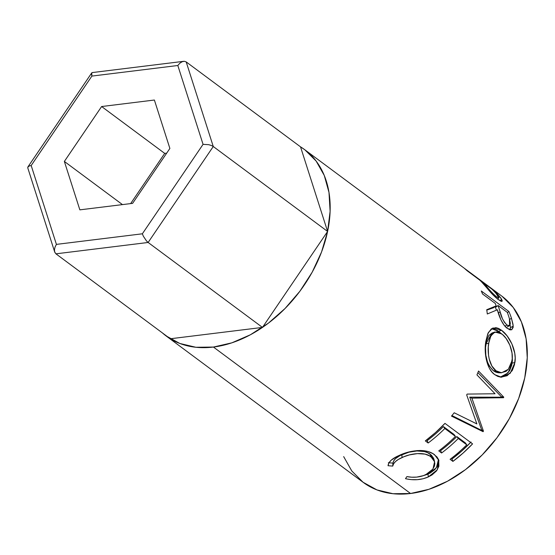 <?xml version="1.0" encoding="UTF-8"?>
<svg xmlns="http://www.w3.org/2000/svg" width="555" height="555" viewBox="0 0 555 555"><rect width="100%" height="100%" fill="white"/><g stroke="black" fill="none" stroke-linecap="round" stroke-linejoin="round"><path stroke-width="0.83" d="M304.626 149.621A116.085 80.648 126.6 0 0 300.526 146.846L304.889 149.822L316.128 161.061L324.266 175.449L328.99 192.425L330.114 211.33L327.603 231.449L262.473 327.415L148.136 242.473L213.266 146.513L327.603 231.449L213.266 146.513L186.189 61.91L300.526 146.846L327.603 231.449L300.526 146.846L186.189 61.91L184.343 61.286L186.189 61.91L213.266 146.513L211.275 145.452L213.266 146.513L148.136 242.473L262.473 327.415L170.274 338.772L55.937 253.829L170.274 338.772L262.473 327.415L327.603 231.449L321.546 252.005L312.174 272.214L299.86 291.285L285.062 308.49L268.356 323.176L250.388 334.776L231.844 342.837L213.432 347.055L410.568 493.499A116.085 80.648 -53.4 0 0 514.485 408.438A116.085 80.648 -53.4 0 0 501.762 296.065L304.626 149.621A116.085 80.648 126.6 0 1 317.349 261.995A116.085 80.648 126.6 0 1 213.432 347.055A116.085 80.648 126.6 0 1 166.174 335.997A116.085 80.648 126.6 0 1 162.338 332.868L165.91 335.796L179.82 343.469L195.866 347.27L213.432 347.055L410.568 493.499L428.98 489.281L447.524 481.22L465.492 469.62L482.198 454.933L496.996 437.728L509.31 418.657L518.675 398.448L524.739 377.893L527.25 357.774L526.126 338.869L521.402 321.893L513.264 307.505L502.025 296.266M54.765 252.213L54.446 249.854L54.765 252.213L55.937 253.829L148.136 242.473L146.485 240.919L148.136 242.473L55.937 253.829L54.695 252.005L27.785 167.929L27.91 166.93L91.742 72.878L91.887 76.084L31.184 165.529L56.416 244.387L142.357 233.801L203.061 144.356L177.822 65.504L91.887 76.084L177.822 65.504L179.813 63.228L182.102 61.751L184.343 61.286L182.102 61.751L179.813 63.228L177.822 65.504L203.061 144.356L208.638 144.668L211.275 145.452L208.638 144.668L203.061 144.356L142.357 233.801L143.356 236.222L146.485 240.919L143.356 236.222L142.357 233.801L56.416 244.387L31.184 165.529L91.887 76.084L91.485 74.113M169.879 148.442L132.61 203.359L79.851 209.852L64.359 161.443L101.627 106.532L154.387 100.032L169.879 148.442L132.61 203.359L79.851 209.852L64.359 161.443L122.468 204.608L64.359 161.443L101.627 106.532L164.71 153.395L130.64 203.602L164.71 153.395L101.627 106.532L154.387 100.032L169.879 148.442M92.623 72.587L91.929 72.698M29.089 166.049L31.184 165.529L29.089 166.049L27.75 167.319M55.028 247.1L56.416 244.387L55.028 247.1L54.446 249.854L55.028 247.1M166.687 153.145L164.71 153.395L166.687 153.145M464.785 268.703L492.382 289.204A116.085 80.648 126.6 0 1 497.148 293.671L500.735 297.903L502.247 300.768L501.81 301.4L501.207 301.323L497.592 299.083L492.785 294.656L481.476 281.794A116.085 80.648 -53.4 0 0 479.763 280.136L467.026 270.673A116.085 80.648 -53.4 0 0 464.785 268.703A116.085 80.648 -53.4 0 1 467.026 270.673L479.763 280.136A116.085 80.648 -53.4 0 1 481.476 281.794L487.491 288.642C490.988 293.033 494.574 296.675 498.237 299.568L502.102 301.254L501.651 299.256L497.148 293.671L496.683 294.205L497.148 293.671A116.085 80.648 -53.4 0 0 492.382 289.204L464.785 268.703M481.289 290.986L508.886 311.487A116.085 80.648 126.6 0 1 511.446 318.223L513 324.259L513.181 327.374L511.71 329.767L509.795 329.788L506.583 327.797L503.947 324.939L500.894 319.84L497.377 309.766L487.304 313.984A116.085 80.648 -53.4 0 0 486.721 309.725L496.156 305.888A116.085 80.648 -53.4 0 0 495.247 303.412L482.51 293.949A116.085 80.648 -53.4 0 0 481.289 290.986A116.085 80.648 -53.4 0 1 482.51 293.949L495.247 303.412A116.085 80.648 -53.4 0 1 496.156 305.888L486.721 309.725A116.085 80.648 -53.4 0 1 487.304 313.984L497.377 309.766C498.674 315.275 502.317 325.043 507.464 328.504L511.821 329.719L513.229 326.076L511.446 318.223L509.615 319.479L511.446 318.223A116.085 80.648 -53.4 0 0 508.886 311.487L481.289 290.986M486.541 360.431L485.237 350.774L485.833 341.339L487.852 333.583L491.328 328.851L495.962 327.623L498.64 328.47L501.456 330.204L507.083 335.851L511.883 343.892L514.762 353.257L515.2 358.01L514.478 364.732L512.244 370.56L507.201 375.686L500.943 377.199L497.773 376.394L494.769 374.66L492.063 372.155L489.697 368.825M476.877 423.923L466.679 394.91A116.085 80.648 -53.4 0 0 467.171 394.085L495.046 393.752L476.946 374.896A116.085 80.648 -53.4 0 0 478.535 371.024L503.773 397.172A116.085 80.648 126.6 0 1 503.531 397.72L471.896 398.15L483.454 431.193A116.085 80.648 126.6 0 1 483.072 431.679L451.479 416.104A116.085 80.648 -53.4 0 0 454.205 412.781L476.877 423.923L454.205 412.781A116.085 80.648 -53.4 0 1 451.479 416.104L483.072 431.679L481.234 430.174L451.943 415.549L481.234 430.174L483.072 431.679A116.085 80.648 -53.4 0 0 483.454 431.193L481.608 429.702A112.672 78.276 126.6 0 1 481.234 430.174A112.672 78.276 -53.4 0 0 481.608 429.702L483.454 431.193L471.896 398.15L469.724 397.137L481.608 429.702L469.724 397.137L471.896 398.15L503.531 397.72L501.096 397.213L469.724 397.137L501.096 397.213L503.531 397.72A116.085 80.648 -53.4 0 0 503.773 397.172L501.331 396.686A112.672 78.276 126.6 0 1 501.096 397.213A112.672 78.276 -53.4 0 0 501.331 396.686L503.773 397.172L478.535 371.024A116.085 80.648 -53.4 0 1 476.946 374.896L495.046 393.752L467.171 394.085A116.085 80.648 -53.4 0 1 466.679 394.91L476.877 423.923M444.971 423.375L472.569 443.882A116.085 80.648 126.6 0 1 452.915 461.399L450.084 459.297A116.085 80.648 -53.4 0 0 466.769 444.819L458.277 438.512A116.085 80.648 126.6 0 1 441.593 452.991L438.762 450.889A116.085 80.648 -53.4 0 0 455.447 436.41L444.833 428.522A116.085 80.648 126.6 0 1 428.148 443.001L425.317 440.899A116.085 80.648 -53.4 0 0 444.971 423.375L435.425 432.629L425.317 440.899L428.148 443.001A116.085 80.648 -53.4 0 0 444.833 428.522L455.447 436.41L454.011 434.454L443.396 426.566L444.833 428.522L443.396 426.566A112.672 78.276 126.6 0 1 427.197 440.621L428.148 443.001L427.197 440.621L426.434 440.053L427.197 440.621A112.672 78.276 -53.4 0 0 443.396 426.566L454.011 434.454L455.447 436.41A116.085 80.648 -53.4 0 1 438.762 450.889L441.593 452.991A116.085 80.648 -53.4 0 0 458.277 438.512L466.769 444.819L465.333 442.862L456.841 436.556L458.277 438.512L456.841 436.556A112.672 78.276 126.6 0 1 440.642 450.611L441.593 452.991L440.642 450.611L439.879 450.043L440.642 450.611A112.672 78.276 -53.4 0 0 456.841 436.556L465.333 442.862L466.769 444.819A116.085 80.648 -53.4 0 1 450.084 459.297L452.915 461.399L451.964 459.02L451.201 458.451L451.964 459.02L452.915 461.399L463.023 453.13L472.569 443.882L444.971 423.375M406.926 478.993L405.49 478.681L406.884 476.606L411.754 477.21L416.673 477.113L423.576 475.6L428.758 473.068L432.359 469.842L434.44 466.089L434.822 463.487L434.343 460.983L433.018 458.714L429.709 455.946L425.088 454.129L417.45 453.608L409.382 454.906L403.776 456.793L398.4 459.408L395.521 461.51L393.634 463.765L392.732 466.096L388.042 465.721L388.882 462.925L391.157 460.241L396.846 456.55L403.943 453.518L409.104 451.916L417.242 450.591L422.091 450.57L428.141 451.548L433.122 453.733L437.049 457.042L438.686 459.845L438.901 466.214L436.514 470.911L432.081 474.9L428.266 476.967L423.063 478.757L417.332 479.673L411.352 479.631L406.926 478.993M343.67 456.612L351.808 471.001L363.046 482.239L376.956 489.912L393.002 493.714L410.568 493.499A116.085 80.648 -53.4 0 1 363.31 482.441L166.174 335.997M425.657 474.768C419.899 477.265 413.642 477.883 406.884 476.606L405.49 478.681C413.669 480.561 421.259 479.985 428.266 476.967L437.305 469.794L438.922 460.518L434.523 454.677C430.867 451.909 425.997 450.521 419.913 450.5C412.4 450.757 405.497 452.401 399.205 455.433C392.205 458.416 388.486 461.843 388.042 465.721L392.732 466.096C393.37 462.835 396.478 459.984 402.063 457.528C410.728 453.282 424.852 451.624 430.964 456.779L434.593 461.774L432.983 469.024L425.657 474.768M434.6 461.774L433.975 459.339L430.257 454.233L430.964 456.779L430.257 454.233C424.11 449.085 410.318 450.57 401.862 454.705L402.063 457.528L401.862 454.705C396.437 457.091 393.467 459.894 392.94 463.12L392.732 466.096L392.94 463.12L388.34 462.717L392.94 463.12L393.759 460.817L395.548 458.596L400.002 455.593L408.986 452.179L416.895 450.965L424.422 451.562L427.607 452.665L431.374 455.156L433.684 458.437M388.084 465.27L388.042 465.721L388.084 465.27M438.492 459.367L436.376 467.754L428.065 474.143L428.266 476.967L428.065 474.143L421.96 476.114L429.979 473.2L434.815 469.641L437.541 465.721L438.27 463.619L438.492 459.367M471.042 442.016L461.781 450.993L451.964 459.02A112.672 78.276 -53.4 0 0 470.633 442.446M477.897 372.613L501.331 396.686L477.897 372.613M485.833 341.339C483.738 353.056 486.853 369.415 494.769 374.66L501.498 377.227L510.218 373.286L514.901 362.554C516.996 350.621 509.178 335.588 501.456 330.204L492.972 327.936L488.379 332.473L485.833 341.339M491.536 328.699L498.674 331.377L501.456 330.204L498.674 331.377L501.311 333.638M512.307 356.4L512.147 363.095L514.901 362.554L512.147 363.095L508.082 372.877L500.298 377.116L504.564 375.749L509.552 370.83L511.745 365.204L512.383 360.923L512.307 356.4M501.526 333.839L497.252 330.405L493.173 328.754M498.376 372.793L495.837 372.169L493.409 370.775L489.246 366.029L487.685 362.79L485.833 355.283L485.549 347.472L486.61 340.534L488.872 335.463L491.994 333.035M494.9 332.015L491.987 333.035L485.937 343.822L488.684 343.288L490.897 335.83L494.9 332.015L501.574 333.819C507.978 338.196 513.743 350.975 512.043 360.639L508.331 369.283L501.574 372.78L496.031 370.789C489.406 366.404 487.019 352.911 488.684 343.288L485.937 343.822C484.307 355.29 486.797 364.274 493.409 370.775L496.031 370.789L493.409 370.775L499.098 372.814L501.581 372.78M510.163 329.954L510.496 327.665L510.128 325.07L510.496 327.665L513.229 326.076L510.496 327.665L510.191 329.892M486.784 310.134L493.499 307.761L496.156 305.888L493.499 307.761L486.784 310.134M496.087 305.937L496.801 306.464L496.087 305.937M507.395 312.652L508.886 311.487L507.395 312.652M507.117 326.985L509.552 325.702L506.992 325.07C503.267 321.13 500.992 316.711 500.159 311.813L498.328 313.006L500.159 311.813L498.078 305.514L495.448 307.456L496.413 310.148L495.448 307.456L498.078 305.514L507.277 312.347L498.078 305.514L502.428 318.736L504.502 322.413L506.992 325.07L504.946 326.16L506.992 325.07L508.151 325.729L509.865 325.459L510.35 323.364L509.441 318.834A116.085 80.648 -53.4 0 0 507.277 312.347A116.085 80.648 -53.4 0 1 509.441 318.834L509.566 325.702M500.09 300.81L501.651 299.256L500.09 300.81M495.851 297.633L496.614 296.925C492.542 293.317 489.205 289.8 486.617 286.387L486.104 286.949L486.617 286.387L482.593 282.238L482.281 282.62L482.593 282.238L491.792 289.072L482.593 282.238L492.382 293.04L496.614 296.925L495.851 297.633M496.045 293.463A116.085 80.648 -53.4 0 0 491.792 289.072A116.085 80.648 -53.4 0 1 496.045 293.463L498.848 297.889L496.614 296.925L498.445 297.945L498.883 297.425L496.045 293.463M502.74 334.762L499.271 332.424L497.065 331.772L493.228 332.958L490.356 336.947L488.99 341.54L488.282 347.041L488.518 355.054L489.205 359.016L491.876 366.002L496.031 370.789L498.459 372.176L501.005 372.766L505.966 371.392L508.102 369.533L511.224 364.066L512.244 358.801L512.008 353.001L509.885 345.245L506.139 338.501L502.74 334.762M92.276 72.573L183.65 61.321M498.848 297.896L497.606 299.089"/></g></svg>
